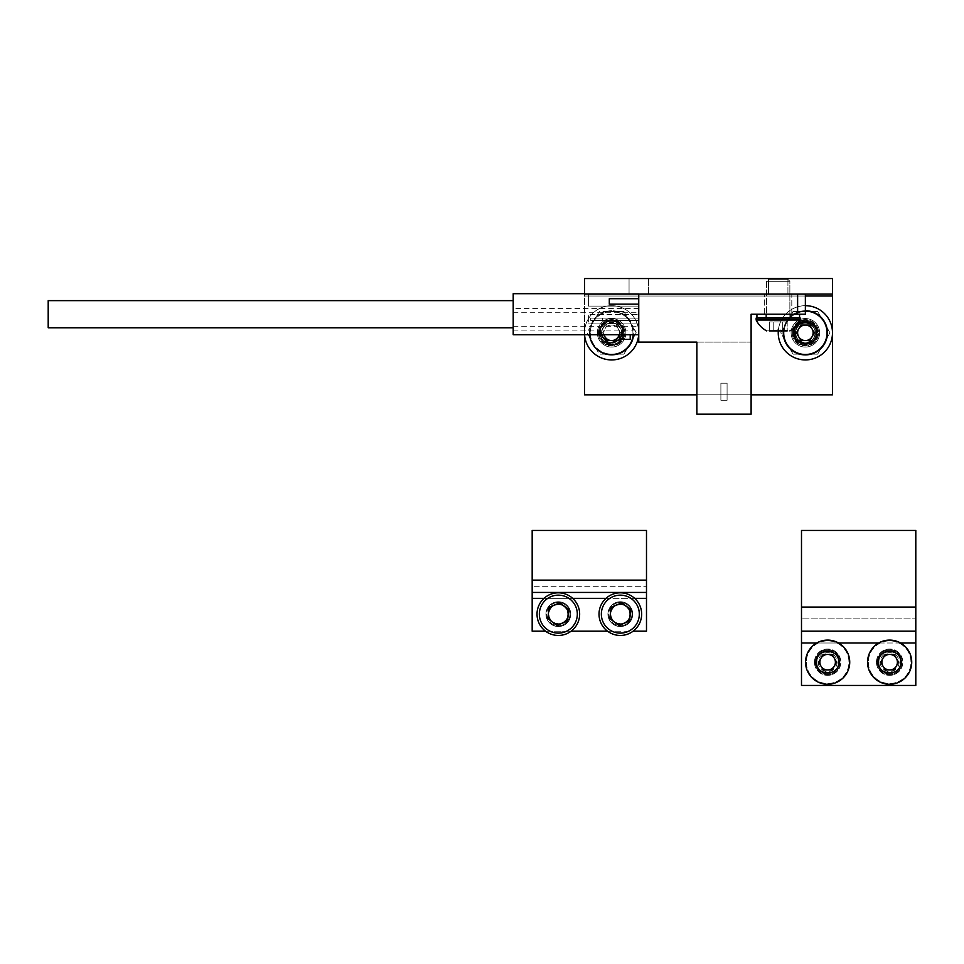 <?xml version="1.0" encoding="UTF-8"?>
<svg xmlns="http://www.w3.org/2000/svg" width="964" height="964" viewBox="0 0 964 964"><rect width="100%" height="100%" fill="white"/><g stroke="black" fill="none" stroke-linecap="round" stroke-linejoin="round"><path stroke-width="0.72" stroke-dasharray="4.82 3.62" d="M787.925 278.56L787.925 294.068L768.549 294.068L787.925 294.068L768.549 294.068L787.925 294.068L787.925 278.56L768.549 278.56L768.549 294.068L768.549 278.56L787.925 278.56M648.435 278.56L648.435 294.068L629.058 294.068L648.435 294.068L629.058 294.068L648.435 294.068L648.435 278.56L629.058 278.56L629.058 294.068L629.058 278.56L648.435 278.56M598.439 332.809A13.171 13.171 0 0 1 611.622 319.638A13.171 13.171 0 0 1 624.793 332.809A13.171 13.171 0 0 1 611.622 345.992A13.171 13.171 0 0 1 598.439 332.809A13.171 13.171 0 0 1 611.622 319.638A13.171 13.171 0 0 1 624.793 332.809A13.171 13.171 0 0 1 611.622 345.992A13.171 13.171 0 0 1 598.439 332.809M792.191 332.809A13.171 13.171 0 0 1 805.362 319.638A13.171 13.171 0 0 1 818.544 332.809A13.171 13.171 0 0 1 805.362 345.992A13.171 13.171 0 0 1 792.191 332.809A13.171 13.171 0 0 1 805.362 319.638A13.171 13.171 0 0 1 818.544 332.809A13.171 13.171 0 0 1 805.362 345.992A13.171 13.171 0 0 1 792.191 332.809M832.486 296.008L832.486 278.56L584.497 278.56L584.497 394.818L832.486 394.818L832.486 296.008L584.497 296.008L584.497 334.749M805.362 296.008L584.497 296.008L584.497 294.068L832.486 294.068M696.864 394.818L751.113 394.818M791.806 314.216L791.806 294.068L764.681 294.068L791.806 294.068L764.681 294.068L791.806 294.068L791.806 314.216L764.681 314.216L764.681 294.068L764.681 314.216L791.806 314.216M602.319 320.409L602.319 318.084L594.571 318.084L638.746 318.084L638.746 320.409L638.746 318.084L638.746 320.409L638.746 318.084L638.746 320.409L638.746 318.084L638.746 320.409L638.746 318.084L590.691 318.084L638.746 318.084L590.691 318.084L590.691 320.409L594.571 320.409L594.571 318.084L638.746 318.084L590.691 318.084L602.319 318.084L602.319 320.409L602.319 318.084L602.319 320.409L594.571 320.409L602.319 320.409L594.571 320.409L594.571 318.084L638.746 318.084L590.691 318.084L590.691 320.409L602.319 320.409L594.571 320.409L594.571 318.084L594.571 320.409L602.319 320.409L594.571 320.409L594.571 318.084L594.571 320.409L602.319 320.409M797.614 294.068L638.746 294.068L805.362 294.068L797.614 294.068L797.614 314.216L751.113 314.216L751.113 414.183L696.864 414.183L696.864 342.112L638.746 342.112L638.746 294.068M638.746 298.72L638.746 304.142L638.746 298.72L609.296 298.72L609.296 304.142L638.746 304.142M797.614 314.216L805.362 314.216L805.362 294.068M696.864 342.112L751.113 342.112L696.864 342.112L696.864 414.183L696.864 342.112M751.113 414.183L696.864 414.183L751.113 414.183L751.113 342.112L751.113 414.183M638.746 320.409L590.691 320.409L638.746 320.409L590.691 320.409L638.746 320.409L590.691 320.409L590.691 318.084L594.571 318.084L594.571 320.409L638.746 320.409L590.691 320.409L590.691 318.084L590.691 320.409L590.691 318.084L594.571 318.084L594.571 320.409L638.746 320.409M727.085 383.19L720.891 383.19L720.891 400.241L727.085 400.241L727.085 383.19L727.085 400.241L720.891 400.241L720.891 383.19L727.085 383.19L720.891 383.19L720.891 400.241L727.085 400.241L727.085 383.19L727.085 400.241L720.891 400.241L720.891 383.19L727.085 383.19M590.691 320.409L590.691 318.084L590.691 320.409M792.962 332.809A12.399 12.399 0 0 1 805.362 320.409A12.399 12.399 0 0 1 817.761 332.809A12.399 12.399 0 0 0 805.362 320.409A12.399 12.399 0 0 0 792.962 332.809A12.399 12.399 0 0 0 805.362 345.22A12.399 12.399 0 0 0 817.761 332.809A12.399 12.399 0 0 1 805.362 345.22A12.399 12.399 0 0 1 792.962 332.809M784.057 332.809A21.316 21.316 0 0 0 805.362 354.125A21.316 21.316 0 0 0 826.678 332.809A21.316 21.316 0 0 0 805.362 311.505A21.316 21.316 0 0 0 784.057 332.809A21.316 21.316 0 0 0 805.362 354.125A21.316 21.316 0 0 0 826.678 332.809A21.316 21.316 0 0 0 805.362 311.505A21.316 21.316 0 0 0 784.057 332.809A21.316 21.316 0 0 1 786.913 322.157A21.316 21.316 0 0 0 786.913 343.473A21.316 21.316 0 0 1 784.057 332.809M599.222 332.809A12.399 12.399 0 0 1 611.622 320.409A12.399 12.399 0 0 1 624.021 332.809A12.399 12.399 0 0 0 611.622 320.409A12.399 12.399 0 0 0 599.222 332.809A12.399 12.399 0 0 0 611.622 345.22A12.399 12.399 0 0 0 624.021 332.809A12.399 12.399 0 0 1 611.622 345.22A12.399 12.399 0 0 1 599.222 332.809M590.305 332.809A21.316 21.316 0 0 0 611.622 354.125A21.316 21.316 0 0 0 632.926 332.809A21.316 21.316 0 0 0 611.622 311.505A21.316 21.316 0 0 0 590.305 332.809A21.316 21.316 0 0 0 611.622 354.125A21.316 21.316 0 0 0 632.926 332.809A21.316 21.316 0 0 0 611.622 311.505A21.316 21.316 0 0 0 590.305 332.809M765.838 314.216L765.838 317.698L790.637 317.698L765.838 317.698L790.637 317.698L765.838 317.698L765.838 314.216L790.637 314.216L790.637 317.698L790.637 314.216L765.838 314.216M756.933 314.216L799.554 314.216L756.933 314.216L799.554 314.216L799.554 317.698L756.933 317.698L799.554 317.698L756.933 317.698L756.933 314.216L799.554 314.216M819.629 332.809A14.255 14.255 0 0 0 805.362 318.554A14.255 14.255 0 0 0 791.107 332.809A14.255 14.255 0 0 0 805.362 347.076A14.255 14.255 0 0 0 819.629 332.809A14.255 14.255 0 0 0 805.362 318.554A14.255 14.255 0 0 0 791.107 332.809A14.255 14.255 0 0 0 805.362 347.076A14.255 14.255 0 0 0 819.629 332.809M778.237 332.809A27.125 27.125 0 0 0 805.362 359.933A27.125 27.125 0 0 0 832.486 332.809A27.125 27.125 0 0 0 805.362 305.684A27.125 27.125 0 0 0 778.237 332.809M778.31 330.881A27.125 27.125 0 0 1 805.362 305.684M625.877 332.809A14.255 14.255 0 0 0 611.622 318.554A14.255 14.255 0 0 0 597.355 332.809A14.255 14.255 0 0 0 611.622 347.076A14.255 14.255 0 0 0 625.877 332.809A14.255 14.255 0 0 0 611.622 318.554A14.255 14.255 0 0 0 597.355 332.809A14.255 14.255 0 0 0 611.622 347.076A14.255 14.255 0 0 0 625.877 332.809M584.558 334.749A27.125 27.125 0 0 1 584.497 332.809A27.125 27.125 0 0 0 611.622 359.933A27.125 27.125 0 0 0 638.746 332.809A27.125 27.125 0 0 1 638.674 334.749M584.497 332.809A27.125 27.125 0 0 1 611.622 305.684A27.125 27.125 0 0 1 638.746 332.809A27.125 27.125 0 0 0 611.622 305.684A27.125 27.125 0 0 0 584.497 332.809M619.37 334.749L630.215 334.749L619.37 334.749L619.37 339.4L630.215 339.4L630.215 334.749M513.197 312.276L638.746 312.276L638.746 293.683L588.365 293.683L638.746 293.683L588.365 293.683L638.746 293.683L588.365 293.683L638.746 293.683L588.365 293.683L638.746 293.683L638.746 306.082L638.746 293.683L638.746 306.082L638.746 293.683L638.746 306.082L638.746 293.683L638.746 306.082L638.746 293.683L513.197 293.683L513.197 334.749L638.746 334.749L638.746 293.683L584.497 293.683M513.197 330.098L638.746 330.098L638.746 334.749M638.746 314.601L638.746 323.904L638.746 314.601L638.746 323.904L638.746 314.601L638.746 323.904L638.746 314.601L638.746 323.904L638.746 314.601L588.365 314.601L638.746 314.601M638.746 312.276L638.746 330.098M513.197 326.23L638.746 326.23M638.746 308.408L513.197 308.408M588.365 323.904L638.746 323.904L588.365 323.904L638.746 323.904L588.365 323.904L638.746 323.904L588.365 323.904L638.746 323.904L588.365 323.904L588.365 314.601L588.365 323.904M588.365 306.082L588.365 293.683L588.365 306.082L638.746 306.082L588.365 306.082L588.365 293.683L588.365 306.082L638.746 306.082L588.365 306.082L588.365 293.683L588.365 306.082L638.746 306.082L588.365 306.082L588.365 293.683L588.365 306.082L638.746 306.082L588.365 306.082M513.197 314.216L513.197 300.648L513.197 314.216M48.2 327.772L48.2 300.648M789.865 317.698L789.865 281.307L787.901 279.343L768.585 279.343L787.901 279.343L789.865 281.307L766.609 281.307L789.865 281.307L766.609 281.307L789.865 281.307L789.865 318.084L766.609 318.084L789.865 318.084L766.609 318.084L766.609 281.307L768.585 279.343L787.901 279.343L768.585 279.343L766.609 281.307L766.609 317.698M778.237 318.084L756.15 318.084L800.325 318.084L778.237 318.084L800.325 318.084L800.325 320.012L756.15 320.012L800.325 320.012L756.15 320.012L756.15 318.084L778.237 318.084M778.237 330.881L766.609 330.881L787.19 330.881L773.767 330.881L787.19 330.881L778.237 329.676L773.767 330.881L787.19 330.881L787.19 321.928L782.72 321.928L782.72 330.881L782.72 321.928L773.767 321.928L787.19 321.928L782.72 321.928L782.72 330.881L778.237 330.881M769.296 330.881L773.767 330.881L769.296 330.881L773.767 330.881L769.296 330.881L773.767 330.881L773.767 321.928L782.72 321.928L769.296 321.928L773.767 321.928L773.767 330.881L769.296 330.881L769.296 321.928L769.296 330.881L787.19 330.881L778.237 329.676L773.767 330.881L787.19 330.881L782.72 330.881L782.72 321.928L787.19 321.928L787.19 330.881M766.609 318.084L789.865 318.084M773.767 330.881L773.767 321.928L773.767 330.881M805.362 320.409C789.371 319.711 789.371 345.919 805.362 345.22C821.364 345.919 821.352 319.711 805.362 320.409M805.362 344.437A11.628 11.628 0 0 1 793.734 332.809A11.628 11.628 0 0 1 805.362 321.193A11.628 11.628 0 0 0 793.734 332.809A11.628 11.628 0 0 0 805.362 344.437A11.628 11.628 0 0 0 816.99 332.809A11.628 11.628 0 0 0 805.362 321.193A11.628 11.628 0 0 1 816.99 332.809A11.628 11.628 0 0 1 795.517 339.003A11.628 11.628 0 0 1 803.096 321.41C798.059 323.567 795.408 327.362 795.119 332.809C795.421 338.292 798.084 342.087 803.096 344.22A11.628 11.628 0 0 1 793.734 332.809C794.191 326.748 797.312 322.952 803.096 321.41A11.628 11.628 0 0 1 816.99 332.809A11.628 11.628 0 0 1 808.892 343.895L810.134 341.581C813.459 339.605 815.195 336.689 815.339 332.809A10.05 9.917 -90 0 1 805.446 342.871A10.05 9.917 -90 0 1 795.529 332.809A10.05 9.917 90 0 0 805.446 342.871A10.05 9.917 90 0 0 815.363 332.809A10.05 9.917 -90 0 1 805.446 342.871A10.05 9.917 -90 0 1 795.529 332.809A10.05 9.917 -90 0 1 805.446 322.759A10.05 9.917 -90 0 1 815.363 332.809C815.195 328.953 813.459 326.037 810.134 324.049L808.892 321.735C800.18 320.325 795.131 324.012 793.734 332.809C793.119 347.835 817.58 347.859 816.99 332.809C816.87 328.772 815.195 325.579 811.941 323.229L811.073 324.543A10.05 9.917 -90 0 1 811.073 341.087L811.941 342.401A11.628 11.628 0 0 1 805.362 344.437A11.628 11.628 0 0 0 816.99 332.809A11.628 11.628 0 0 0 805.362 321.193M815.026 332.809A9.652 9.652 0 0 1 805.362 342.473A9.652 9.652 0 0 1 795.71 332.809A9.652 9.652 0 0 1 805.362 323.157A9.652 9.652 0 0 1 815.026 332.809M805.362 310.733A22.088 22.088 0 0 0 783.274 332.809A22.088 22.088 0 0 0 805.362 354.897A22.088 22.088 0 0 0 827.449 332.809A22.088 22.088 0 0 0 805.362 310.733A22.088 22.088 0 0 0 783.358 330.881M796.421 332.809L800.891 325.061L809.844 325.061L814.315 332.809L809.844 340.569L800.891 340.569L796.421 332.809M611.622 320.409C595.619 319.711 595.619 345.919 611.622 345.22C627.612 345.919 627.612 319.711 611.622 320.409M611.622 344.437A11.628 11.628 0 0 1 599.994 332.809A11.628 11.628 0 0 1 611.622 321.193A11.628 11.628 0 0 0 599.994 332.809A11.628 11.628 0 0 0 611.622 344.437A11.628 11.628 0 0 0 623.238 332.809A11.628 11.628 0 0 0 611.622 321.193A11.628 11.628 0 0 1 623.238 332.809A11.628 11.628 0 0 1 611.622 344.437A11.628 11.628 0 0 0 623.238 332.809A11.628 11.628 0 0 0 611.622 321.193M621.274 332.809A9.652 9.652 0 0 1 611.622 342.473A9.652 9.652 0 0 1 601.958 332.809A9.652 9.652 0 0 1 611.622 323.157A9.652 9.652 0 0 1 621.274 332.809M589.619 334.749A22.088 22.088 0 0 1 611.622 310.733A22.088 22.088 0 0 0 589.534 332.809A22.088 22.088 0 0 0 611.622 354.897A22.088 22.088 0 0 0 633.71 332.809A22.088 22.088 0 0 0 611.622 310.733A22.088 22.088 0 0 1 633.613 334.749M603.789 334.749L602.669 332.809L607.139 325.061L611.622 325.061A7.748 7.748 0 0 1 619.117 334.749M600.741 334.749L600.572 332.809C599.885 318.578 623.334 318.554 622.66 332.809L620.479 339.4M604.115 334.749A7.748 7.748 0 0 1 611.622 325.061L616.092 325.061L620.563 332.809L616.092 340.569L607.139 340.569L602.669 332.809L607.139 325.061L616.092 325.061L620.563 332.809L619.37 334.894M611.622 311.505A21.316 21.316 0 0 0 593.161 343.473A21.316 21.316 0 0 0 630.07 343.473A21.316 21.316 0 0 1 611.622 354.125L599.307 354.125L587.004 332.809L599.307 311.505L623.925 311.505L630.07 322.157A21.316 21.316 0 0 0 611.622 311.505L599.307 311.505L587.004 332.809L599.307 354.125L623.925 354.125L630.07 343.473A21.316 21.316 0 0 0 630.07 322.157L636.228 332.809L623.925 354.125L611.622 354.125A21.316 21.316 0 0 1 593.161 322.157A21.316 21.316 0 0 1 611.622 311.505L623.925 311.505L630.07 322.157A21.316 21.316 0 0 0 611.622 311.505M616.827 324.302A10.05 9.917 150 0 1 620.358 327.856A10.05 9.917 -30 0 1 620.406 327.941L620.406 327.941C622.744 331.11 623.238 334.544 621.901 338.243C627.648 328.616 615.369 316.614 605.802 322.747C592.486 329.736 604.729 350.932 617.43 342.883C624.359 337.255 625.034 331.038 619.454 324.229A11.628 11.628 0 0 1 622.624 329.073C624.19 334.87 622.455 339.473 617.43 342.883A11.628 11.628 0 0 1 602.874 340.473C607.26 343.762 611.875 344.16 616.743 341.69C621.334 338.689 623.286 334.484 622.624 329.073A11.628 11.628 0 0 1 617.43 342.883C611.959 345.522 607.103 344.726 602.874 340.473A11.628 11.628 0 0 1 605.802 322.747A11.628 11.628 0 0 1 619.454 324.229L616.827 324.302C613.453 322.41 610.055 322.362 606.633 324.181C603.356 326.23 601.693 329.194 601.644 333.074L600.259 335.303C603.392 343.558 609.115 346.076 617.43 342.883C630.745 335.906 618.539 314.71 605.802 322.747C602.367 324.868 600.439 327.917 600.03 331.917L601.596 332.002A10.05 9.917 150 0 1 620.286 327.724A10.05 9.917 150 0 1 616.538 341.328A10.05 9.917 -30 0 0 620.286 327.724A10.05 9.917 -30 0 0 606.621 324.157A10.05 9.917 150 0 1 620.286 327.724A10.05 9.917 150 0 1 616.538 341.328A10.05 9.917 150 0 1 602.874 337.774A10.05 9.917 150 0 1 615.924 323.735L616.635 322.325A11.628 11.628 0 0 1 617.43 342.883C630.745 335.894 618.514 314.698 605.802 322.747C618.514 314.71 630.757 335.906 617.43 342.883A11.628 11.628 0 0 1 600.03 331.917A11.628 11.628 0 0 1 616.635 322.325C612.984 320.687 609.369 320.831 605.802 322.747C618.502 314.71 630.757 335.87 617.43 342.883C604.729 350.92 592.474 329.76 605.802 322.747C618.514 314.71 630.757 335.906 617.43 342.883C604.717 350.92 592.474 329.724 605.802 322.747C595.728 327.953 599.945 344.594 611.176 344.437C607.296 343.75 604.573 341.605 603.006 337.99L602.958 337.906A10.05 9.917 150 0 1 601.644 333.074M602.874 337.774L602.874 337.774A10.05 9.917 -30 0 0 616.538 341.328A10.05 9.917 150 0 1 602.874 337.774A10.05 9.917 150 0 1 606.621 324.157A10.05 9.917 -30 0 0 602.874 337.774L602.958 337.906A10.05 9.917 -30 0 0 616.611 341.473A10.05 9.917 150 0 1 602.958 337.906A10.05 9.917 -30 0 1 606.705 324.302A10.05 9.917 -30 0 0 602.958 337.906A10.05 9.917 150 0 1 606.705 324.302A10.05 9.917 -30 0 1 620.358 327.856L620.358 327.856A10.05 9.917 150 0 1 616.611 341.473A10.05 9.917 -30 0 0 620.358 327.856A10.05 9.917 -30 0 0 606.705 324.302A10.05 9.917 150 0 1 620.358 327.856A10.05 9.917 150 0 1 616.611 341.473A10.05 9.917 150 0 1 602.958 337.906A10.05 9.917 -30 0 0 603.006 337.99L601.596 332.002M620.322 327.784L615.924 323.735M636.228 332.809L630.07 322.157A21.316 21.316 0 0 1 630.07 343.473L636.228 332.809M617.43 342.883C604.729 350.92 592.474 329.76 605.802 322.747C592.486 329.724 604.693 350.92 617.43 342.883M823.822 343.473A21.316 21.316 0 0 0 805.362 311.505A21.316 21.316 0 0 0 786.913 322.157L793.059 311.505L817.665 311.505L823.822 322.157L829.968 332.809L823.822 343.473L817.665 354.125L805.362 354.125A21.316 21.316 0 0 0 823.822 343.473L829.968 332.809L817.665 311.505L793.059 311.505L780.756 332.809L786.913 343.473A21.316 21.316 0 0 0 805.362 354.125L793.059 354.125L780.756 332.809L786.913 322.157A21.316 21.316 0 0 1 823.822 322.157A21.316 21.316 0 0 1 823.822 343.473L817.665 354.125L805.362 354.125A21.316 21.316 0 0 0 823.822 343.473M810.134 341.581A10.05 9.917 -90 0 1 795.372 332.809A10.05 9.917 -90 0 1 810.134 324.049M811.073 324.543L805.289 322.759A10.05 9.917 90 0 0 805.181 322.759C801.277 322.325 798.047 323.615 795.517 326.627C801 316.819 817.52 321.482 816.99 332.809C817.605 317.795 793.143 317.771 793.734 332.809C793.119 317.795 817.58 317.771 816.99 332.809C817.593 317.783 793.119 317.783 793.734 332.809C795.143 341.63 800.192 345.317 808.892 343.895A11.628 11.628 0 0 1 803.096 344.22C797.3 342.678 794.179 338.87 793.734 332.809C793.131 317.783 817.605 317.783 816.99 332.809C817.593 347.847 793.119 347.847 793.734 332.809C793.119 317.795 817.58 317.771 816.99 332.809C817.605 347.835 793.143 347.859 793.734 332.809A11.628 11.628 0 0 1 811.941 323.229A11.628 11.628 0 0 1 811.941 342.401C815.183 340.063 816.87 336.858 816.99 332.809C817.593 347.847 793.119 347.847 793.734 332.809C793.131 347.847 817.605 347.847 816.99 332.809C817.52 344.16 800.988 348.799 795.517 339.003C798.047 342.015 801.265 343.305 805.181 342.871L811.073 341.087M805.362 342.871L805.181 342.871A10.05 9.917 90 0 0 815.195 332.809A10.05 9.917 90 0 0 805.289 322.759A10.05 9.917 -90 0 1 815.195 332.809A10.05 9.917 -90 0 1 805.289 342.871A10.05 9.917 -90 0 1 795.372 332.809A10.05 9.917 90 0 0 805.289 342.871A10.05 9.917 90 0 0 815.195 332.809A10.05 9.917 90 0 0 805.289 322.759A10.05 9.917 90 0 0 795.372 332.809A10.05 9.917 -90 0 1 805.289 322.759L805.446 322.759A10.05 9.917 90 0 0 795.529 332.809A10.05 9.917 -90 0 1 805.446 322.759A10.05 9.917 -90 0 1 815.363 332.809A10.05 9.917 90 0 0 805.446 322.759L805.446 322.759M793.059 354.125L805.362 354.125A21.316 21.316 0 0 1 786.913 343.473L793.059 354.125M570.736 614.14A12.399 12.399 0 0 0 558.337 601.741A12.399 12.399 0 0 0 545.937 614.14A12.399 12.399 0 0 1 558.337 601.741A12.399 12.399 0 0 1 570.736 614.14A12.399 12.399 0 0 1 558.337 626.54A12.399 12.399 0 0 1 545.937 614.14A12.399 12.399 0 0 0 558.337 626.54A12.399 12.399 0 0 0 570.736 614.14A12.399 12.399 0 0 0 558.337 601.741A12.399 12.399 0 0 0 545.937 614.14A12.399 12.399 0 0 1 558.337 601.741A12.399 12.399 0 0 1 570.736 614.14A12.399 12.399 0 0 1 558.337 626.54A12.399 12.399 0 0 1 545.937 614.14A12.399 12.399 0 0 0 558.337 626.54A12.399 12.399 0 0 0 570.736 614.14M632.733 614.14A12.399 12.399 0 0 0 620.334 601.741A12.399 12.399 0 0 0 607.935 614.14A12.399 12.399 0 0 1 620.334 601.741A12.399 12.399 0 0 1 632.733 614.14A12.399 12.399 0 0 1 620.334 626.54A12.399 12.399 0 0 1 607.935 614.14A12.399 12.399 0 0 0 620.334 626.54A12.399 12.399 0 0 0 632.733 614.14A12.399 12.399 0 0 0 620.334 601.741A12.399 12.399 0 0 0 607.935 614.14A12.399 12.399 0 0 1 620.334 601.741A12.399 12.399 0 0 1 632.733 614.14A12.399 12.399 0 0 1 620.334 626.54A12.399 12.399 0 0 1 607.935 614.14A12.399 12.399 0 0 0 620.334 626.54A12.399 12.399 0 0 0 632.733 614.14M532.176 580.135L532.176 586.281L646.495 586.281L646.495 580.135L532.176 580.135L532.176 530.441L646.495 530.441L646.495 580.135M646.495 598.343L646.495 631.191L532.176 631.191L532.176 586.281L646.495 586.281L646.495 598.343L532.176 598.343M545.552 631.191L571.122 631.191M607.549 631.191L633.119 631.191M537.02 614.14A21.316 21.316 0 0 0 558.337 635.445A21.316 21.316 0 0 0 579.653 614.14A21.316 21.316 0 0 0 558.337 592.824A21.316 21.316 0 0 0 537.02 614.14A21.316 21.316 0 0 0 558.337 635.445A21.316 21.316 0 0 0 579.653 614.14A21.316 21.316 0 0 0 558.337 592.824A21.316 21.316 0 0 0 537.02 614.14M624.78 624.877A11.628 11.628 0 0 1 609.597 618.575A11.628 11.628 0 0 1 615.9 603.392A11.628 11.628 0 0 0 609.597 618.575A11.628 11.628 0 0 0 624.78 624.877A11.628 11.628 0 0 0 631.083 609.694A11.628 11.628 0 0 0 615.9 603.392A11.628 11.628 0 0 1 631.083 609.694A11.628 11.628 0 0 1 624.78 624.877A11.628 11.628 0 0 0 631.083 609.694A11.628 11.628 0 0 0 615.9 603.392M628.468 633.83A21.316 21.316 0 0 0 640.036 605.995A21.316 21.316 0 0 0 612.2 594.439A21.316 21.316 0 0 0 600.632 622.274A21.316 21.316 0 0 0 628.468 633.83M623.949 622.865A9.447 9.447 0 0 0 629.07 610.525A9.447 9.447 0 0 0 616.731 605.404A9.447 9.447 0 0 0 611.598 617.743A9.447 9.447 0 0 0 623.949 622.865M630.926 609.766L629.42 621.117L618.828 625.491L609.754 618.514L611.26 607.151L621.84 602.777L630.926 609.766M562.771 624.877A11.628 11.628 0 0 1 547.588 618.575A11.628 11.628 0 0 1 553.902 603.392A11.628 11.628 0 0 0 547.588 618.575A11.628 11.628 0 0 0 562.771 624.877A11.628 11.628 0 0 0 569.085 609.694A11.628 11.628 0 0 0 553.902 603.392A11.628 11.628 0 0 1 569.085 609.694A11.628 11.628 0 0 1 562.771 624.877A11.628 11.628 0 0 0 569.085 609.694A11.628 11.628 0 0 0 553.902 603.392M566.471 633.83A21.316 21.316 0 0 0 578.038 605.995A21.316 21.316 0 0 0 550.203 594.439A21.316 21.316 0 0 0 538.635 622.274A21.316 21.316 0 0 0 566.471 633.83M561.94 622.865A9.447 9.447 0 0 0 567.073 610.525A9.447 9.447 0 0 0 554.722 605.404A9.447 9.447 0 0 0 549.601 617.743A9.447 9.447 0 0 0 561.94 622.865M568.929 609.766L567.422 621.117L556.831 625.491L547.745 618.514L549.251 607.151L559.843 602.777L568.929 609.766M599.018 614.14A21.316 21.316 0 0 0 620.334 635.445A21.316 21.316 0 0 0 641.65 614.14A21.316 21.316 0 0 0 620.334 592.824A21.316 21.316 0 0 0 599.018 614.14A21.316 21.316 0 0 0 620.334 635.445A21.316 21.316 0 0 0 641.65 614.14A21.316 21.316 0 0 0 620.334 592.824A21.316 21.316 0 0 0 599.018 614.14M814.472 662.184A13.171 13.171 0 0 1 827.642 649.013A13.171 13.171 0 0 1 840.825 662.184A13.171 13.171 0 0 1 827.642 675.354A13.171 13.171 0 0 1 814.472 662.184A13.171 13.171 0 0 1 827.642 649.013A13.171 13.171 0 0 1 840.825 662.184A13.171 13.171 0 0 1 827.642 675.354A13.171 13.171 0 0 1 814.472 662.184M876.469 662.184A13.171 13.171 0 0 1 889.639 649.013A13.171 13.171 0 0 1 902.822 662.184A13.171 13.171 0 0 1 889.639 675.354A13.171 13.171 0 0 1 876.469 662.184A13.171 13.171 0 0 1 889.639 649.013A13.171 13.171 0 0 1 902.822 662.184A13.171 13.171 0 0 1 889.639 675.354A13.171 13.171 0 0 1 876.469 662.184M801.494 607.067L801.494 530.441L915.8 530.441L915.8 607.067L801.494 607.067L801.494 618.888L915.8 618.888L915.8 607.067M801.494 643L801.494 618.888L915.8 618.888L915.8 643L801.494 643L801.494 685.44L915.8 685.44L915.8 643M801.494 631.191L915.8 631.191M889.639 674.583C905.642 675.282 905.642 649.085 889.639 649.784C873.649 649.085 873.649 675.282 889.639 674.583M889.639 650.555A11.628 11.628 0 0 1 901.268 662.184A11.628 11.628 0 0 1 889.639 673.812A11.628 11.628 0 0 0 901.268 662.184A11.628 11.628 0 0 0 889.639 650.555A11.628 11.628 0 0 0 878.023 662.184A11.628 11.628 0 0 0 889.639 673.812A11.628 11.628 0 0 1 878.023 662.184A11.628 11.628 0 0 1 889.639 650.555M880.192 662.184A9.447 9.447 0 0 0 889.639 671.631A9.447 9.447 0 0 0 899.099 662.184A9.447 9.447 0 0 0 889.639 652.736A9.447 9.447 0 0 0 880.192 662.184M889.639 684.271A22.088 22.088 0 0 0 911.727 662.184A22.088 22.088 0 0 0 889.639 640.096A22.088 22.088 0 0 0 867.552 662.184A22.088 22.088 0 0 0 889.639 684.271M898.593 662.184L894.122 669.932L885.169 669.932L880.698 662.184L885.169 654.436L894.122 654.436L898.593 662.184M827.642 674.583C843.645 675.282 843.633 649.085 827.642 649.784C811.652 649.085 811.652 675.282 827.642 674.583M827.642 650.555A11.628 11.628 0 0 1 839.27 662.184A11.628 11.628 0 0 1 827.642 673.812A11.628 11.628 0 0 0 839.27 662.184A11.628 11.628 0 0 0 827.642 650.555A11.628 11.628 0 0 0 816.026 662.184A11.628 11.628 0 0 0 827.642 673.812A11.628 11.628 0 0 1 816.026 662.184A11.628 11.628 0 0 1 827.642 650.555M818.195 662.184A9.447 9.447 0 0 0 827.642 671.631A9.447 9.447 0 0 0 837.101 662.184A9.447 9.447 0 0 0 827.642 652.736A9.447 9.447 0 0 0 818.195 662.184M827.642 684.271A22.088 22.088 0 0 0 849.73 662.184A22.088 22.088 0 0 0 827.642 640.096A22.088 22.088 0 0 0 805.555 662.184A22.088 22.088 0 0 0 827.642 684.271M836.595 662.184L832.125 669.932L823.172 669.932L818.701 662.184L823.172 654.436L832.125 654.436L836.595 662.184M815.243 662.184A12.399 12.399 0 0 1 827.642 649.784A12.399 12.399 0 0 1 840.042 662.184A12.399 12.399 0 0 0 827.642 649.784A12.399 12.399 0 0 0 815.243 662.184A12.399 12.399 0 0 0 827.642 674.583A12.399 12.399 0 0 0 840.042 662.184A12.399 12.399 0 0 1 827.642 674.583A12.399 12.399 0 0 1 815.243 662.184M806.338 662.184A21.316 21.316 0 0 0 827.642 683.5A21.316 21.316 0 0 0 848.959 662.184A21.316 21.316 0 0 0 827.642 640.867A21.316 21.316 0 0 0 806.338 662.184A21.316 21.316 0 0 0 827.642 683.5A21.316 21.316 0 0 0 848.959 662.184A21.316 21.316 0 0 0 827.642 640.867A21.316 21.316 0 0 0 806.338 662.184M877.24 662.184A12.399 12.399 0 0 1 889.639 649.784A12.399 12.399 0 0 1 902.039 662.184A12.399 12.399 0 0 0 889.639 649.784A12.399 12.399 0 0 0 877.24 662.184A12.399 12.399 0 0 0 889.639 674.583A12.399 12.399 0 0 0 902.039 662.184A12.399 12.399 0 0 1 889.639 674.583A12.399 12.399 0 0 1 877.24 662.184M868.335 662.184A21.316 21.316 0 0 0 889.639 683.5A21.316 21.316 0 0 0 910.956 662.184A21.316 21.316 0 0 0 889.639 640.867A21.316 21.316 0 0 0 868.335 662.184A21.316 21.316 0 0 0 889.639 683.5A21.316 21.316 0 0 0 910.956 662.184A21.316 21.316 0 0 0 889.639 640.867A21.316 21.316 0 0 0 868.335 662.184M594.571 320.409L594.571 318.084L594.571 320.409M634.649 598.343L606.031 598.343M572.64 598.343L544.021 598.343M615.598 602.681A12.399 12.399 0 0 0 608.874 618.876A12.399 12.399 0 0 0 625.07 625.6A12.399 12.399 0 0 0 631.794 609.405A12.399 12.399 0 0 0 615.598 602.681M553.601 602.681A12.399 12.399 0 0 0 546.877 618.876A12.399 12.399 0 0 0 563.072 625.6A12.399 12.399 0 0 0 569.796 609.405A12.399 12.399 0 0 0 553.601 602.681M900.581 643L878.71 643M838.584 643L816.713 643"/><path stroke-width="1.45" d="M584.497 278.56L832.486 278.56L832.486 294.068L584.497 294.068L584.497 278.56M584.497 334.749L584.497 394.818L696.864 394.818M751.113 394.818L832.486 394.818L832.486 294.068M805.362 294.068L805.362 314.216L751.113 314.216L751.113 414.183L696.864 414.183L696.864 342.112L638.746 342.112L638.746 294.068M638.746 304.142L609.296 304.142L609.296 298.72L638.746 298.72M799.554 314.216L799.554 317.698L756.933 317.698L756.933 314.216M805.362 305.684A27.125 27.125 0 0 1 832.486 332.809A27.125 27.125 0 0 1 805.362 359.933A27.125 27.125 0 0 1 778.31 330.881M638.674 334.749A27.125 27.125 0 0 1 611.622 359.933A27.125 27.125 0 0 1 584.558 334.749M638.746 334.749L513.197 334.749L513.197 293.683L584.497 293.683M630.215 334.749L630.215 339.4L619.37 339.4L619.37 334.749M513.197 300.648L48.2 300.648L48.2 327.772L513.197 327.772M787.19 330.881L769.296 330.881M778.237 318.084L756.15 318.084L756.15 320.012L800.325 320.012C797.987 324.711 794.505 328.338 789.865 330.881C794.505 328.338 797.987 324.711 800.325 320.012L800.325 318.084L778.237 318.084M805.362 310.733A22.088 22.088 0 0 1 827.449 332.809A22.088 22.088 0 0 1 805.362 354.897A22.088 22.088 0 0 1 783.358 330.881M805.362 325.061A7.748 7.748 0 0 1 812.074 336.689A7.748 7.748 0 0 1 798.65 336.689A7.748 7.748 0 0 1 805.362 325.061M794.324 332.809C793.637 318.578 817.074 318.554 816.412 332.809C817.086 347.052 793.649 347.076 794.324 332.809M800.891 340.569L796.421 332.809L800.891 325.061L809.844 325.061L814.315 332.809L809.844 340.569L800.891 340.569M633.613 334.749A22.088 22.088 0 0 1 589.619 334.749M619.117 334.749A7.748 7.748 0 0 1 604.115 334.749M620.479 339.4L609.079 343.558L600.741 334.749M619.37 334.894L616.092 340.569L607.139 340.569L603.789 334.749M633.119 631.191L646.495 631.191L646.495 592.438L532.176 592.438L646.495 592.438L646.495 580.135L532.176 580.135L532.176 631.191L545.552 631.191M532.176 580.135L532.176 530.441L646.495 530.441L646.495 580.135M571.122 631.191L607.549 631.191M614.285 621.997A9.917 9.917 0 0 0 630.167 615.442A9.917 9.917 0 0 0 616.55 604.97A9.917 9.917 0 0 0 614.285 621.997M627.588 631.685A18.991 18.991 0 0 0 637.879 606.886A18.991 18.991 0 0 0 613.08 596.583A18.991 18.991 0 0 0 602.789 621.382A18.991 18.991 0 0 0 627.588 631.685M628.468 633.83A21.316 21.316 0 0 0 640.036 605.995A21.316 21.316 0 0 0 612.2 594.439A21.316 21.316 0 0 0 600.632 622.274A21.316 21.316 0 0 0 628.468 633.83M630.926 609.766L629.42 621.117L618.828 625.491L609.754 618.514L611.26 607.151L621.84 602.777L630.926 609.766M552.288 621.997A9.917 9.917 0 0 0 568.17 615.442A9.917 9.917 0 0 0 554.553 604.97A9.917 9.917 0 0 0 552.288 621.997M565.591 631.685A18.991 18.991 0 0 0 575.882 606.886A18.991 18.991 0 0 0 551.083 596.583A18.991 18.991 0 0 0 540.792 621.382A18.991 18.991 0 0 0 565.591 631.685M566.471 633.83A21.316 21.316 0 0 0 578.038 605.995A21.316 21.316 0 0 0 550.203 594.439A21.316 21.316 0 0 0 538.635 622.274A21.316 21.316 0 0 0 566.471 633.83M568.929 609.766L567.422 621.117L556.831 625.491L547.745 618.514L549.251 607.151L559.843 602.777L568.929 609.766M915.8 530.441L801.494 530.441L801.494 631.191L915.8 631.191L915.8 530.441M816.713 643L801.494 643L801.494 685.44L915.8 685.44L915.8 631.191M801.494 643L801.494 631.191M889.639 640.096A22.088 22.088 0 0 1 911.727 662.184A22.088 22.088 0 0 1 889.639 684.271A22.088 22.088 0 0 1 867.552 662.184A22.088 22.088 0 0 1 889.639 640.096M882.928 666.064A7.748 7.748 0 0 0 896.351 666.064A7.748 7.748 0 0 0 889.639 654.436A7.748 7.748 0 0 0 882.928 666.064M900.689 662.184C901.376 676.427 877.927 676.451 878.602 662.184C877.915 647.953 901.364 647.929 900.689 662.184M894.122 654.436L898.593 662.184L894.122 669.932L885.169 669.932L880.698 662.184L885.169 654.436L894.122 654.436M827.642 640.096A22.088 22.088 0 0 1 849.73 662.184A22.088 22.088 0 0 1 827.642 684.271A22.088 22.088 0 0 1 805.555 662.184A22.088 22.088 0 0 1 827.642 640.096M820.93 666.064A7.748 7.748 0 0 0 834.354 666.064A7.748 7.748 0 0 0 827.642 654.436A7.748 7.748 0 0 0 820.93 666.064M838.692 662.184C839.367 676.427 815.93 676.451 816.604 662.184C815.918 647.953 839.355 647.929 838.692 662.184M832.125 654.436L836.595 662.184L832.125 669.932L823.172 669.932L818.701 662.184L823.172 654.436L832.125 654.436M832.486 296.008L805.362 296.008M797.614 314.216L797.614 294.068M646.495 598.343L634.649 598.343M606.031 598.343L572.64 598.343M544.021 598.343L532.176 598.343M915.8 607.067L801.494 607.067M915.8 643L900.581 643M878.71 643L838.584 643M766.609 330.881C761.982 328.338 758.487 324.711 756.15 320.012C758.487 324.711 761.982 328.338 766.609 330.881"/></g></svg>
